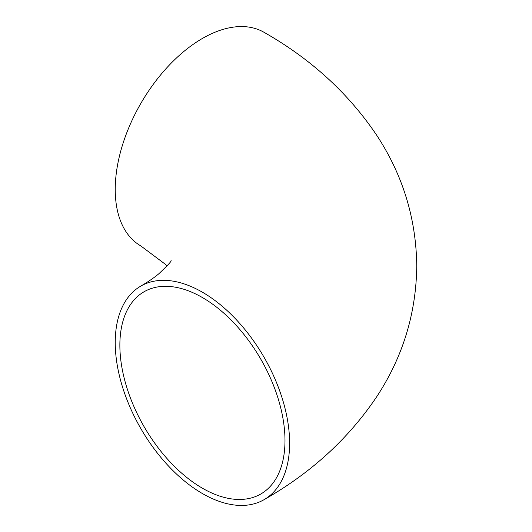 <?xml version="1.0" encoding="UTF-8"?>
<svg xmlns="http://www.w3.org/2000/svg" width="532" height="532" viewBox="0 0 532 532"><rect width="100%" height="100%" fill="white"/><g stroke="black" fill="none" stroke-linecap="round" stroke-linejoin="round"><path stroke-width="0.8" d="M119.866 345.221A116.754 67.411 -120 0 0 170.832 462.72A116.754 67.411 -120 0 0 260.806 494.002A116.754 67.411 -120 0 0 284.986 440.549A116.754 67.411 -120 0 0 234.02 323.05A116.754 67.411 -120 0 0 144.046 291.769A116.754 67.411 -120 0 0 119.866 345.221M289.614 443.223A123.298 71.188 -120 0 0 235.789 319.14A123.298 71.188 -120 0 0 140.78 286.103A123.298 71.188 -120 0 0 115.238 342.548A123.298 71.188 -120 0 0 169.063 466.631A123.298 71.188 -120 0 0 264.078 499.668A123.298 71.188 -120 0 0 289.614 443.223M264.078 499.668C310.741 473.161 348.187 438.993 376.423 397.165C402.731 357.318 416.177 313.594 416.762 266C416.177 218.406 402.731 174.682 376.423 134.835C348.187 93.007 310.741 58.839 264.078 32.332A123.298 71.188 120 0 0 169.063 65.37A123.298 71.188 120 0 0 115.238 189.452A123.298 71.188 120 0 0 140.78 245.897L165.665 264.524L167.028 266M140.78 286.103C148.109 281.814 154.061 277.757 158.649 273.927C167.833 265.282 171.956 260.813 171.031 260.52"/></g></svg>
